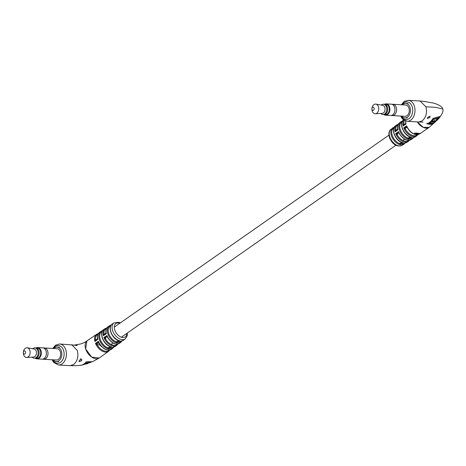 <?xml version="1.0" encoding="UTF-8"?>
<svg xmlns="http://www.w3.org/2000/svg" width="466" height="466" viewBox="0 0 466 466"><rect width="100%" height="100%" fill="white"/><g stroke="black" fill="none" stroke-linecap="round" stroke-linejoin="round"><path stroke-width="0.7" d="M101.699 346.733A6.145 3.845 -125 0 1 98.903 343.098M109.848 346.389L111.788 346.954A10.229 6.396 55 0 1 102.316 337.483A10.229 6.396 55 0 1 103.836 329.468L105.112 328.629A10.188 6.373 -125 0 0 103.33 335.695L104.46 334.547L106.306 333.673A10.077 6.303 55 0 1 108.089 326.678C106.341 327.883 105.619 329.905 105.922 332.73L106.306 333.673L103.33 335.695L103.941 333.778A1.293 0.903 -86.7 0 0 104.576 334.472M52.751 348.446L55.559 345.201L59.648 343.984L74.315 345.114C76.849 345.673 77.601 345.656 76.564 345.067L74.729 345.05L80.618 343.955C83.315 343.081 85.406 342.091 86.886 340.978L87.165 340.768M77.228 345.358L76.564 345.067M80.088 359.135A1.619 0.559 162.2 0 0 80.944 358.709A1.619 0.559 162.2 0 0 81.002 358.669M79.249 360.474L81.725 359.379L81.614 360.795L79.074 361.692L79.249 360.474M72.539 365.664L75.381 365.693M97.452 338.508C97.126 335.613 97.843 333.534 99.613 332.275A10.345 6.472 55 0 0 97.831 339.452L97.528 338.165L96.922 339.702L94.889 341.473A10.409 6.512 -125 0 1 96.666 334.256L87.154 340.78A10.514 6.576 -125 0 0 85.674 348.958A10.514 6.576 -125 0 0 99.2 358.01L91.656 357.09L85.657 348.976L86.886 340.978M71.682 344.706L77.298 350.449C78.737 356.432 77.496 361.133 73.593 364.546L70.209 365.653L58.431 364.977A10.514 7.357 93.3 0 0 62.054 363.876A10.514 7.357 93.3 0 0 66.3 352.273A10.514 7.357 93.3 0 0 59.648 343.984M92.629 361.639L86.338 361.773C84.311 364.15 82.08 365.367 79.639 365.42M80.682 365.297L81.964 365.088M113.914 346.984L112.69 348.335A10.31 6.448 -125 0 1 110.395 349.145L113.267 347.042A10.229 6.396 55 0 0 115.556 346.226A10.229 6.396 55 0 0 116.127 345.714M122.057 340.885L120.851 342.271A10.025 6.268 -125 0 1 118.591 343.093L121.451 340.937A9.879 6.18 55 0 0 123.694 340.11A9.879 6.18 55 0 0 124.439 339.353M118.032 340.291L119.972 340.85L117.112 343.011L115.877 341.706A1.293 0.449 -17.8 0 0 117.624 341.182L117.112 343.011A10.025 6.268 -125 0 1 107.844 333.732A10.025 6.268 -125 0 1 109.37 325.851A10.025 6.268 -125 0 1 110.966 325.245M110.232 346.675A1.293 0.606 -27.9 0 1 109.982 347.24L111.788 346.954L108.916 349.057L107.687 347.764A1.293 0.449 -17.8 0 0 109.434 347.24L108.916 349.057A10.31 6.448 -125 0 1 99.357 339.504A10.31 6.448 -125 0 1 100.877 331.431A10.31 6.448 -125 0 1 102.537 330.778M110.395 349.145L116.78 345.323A10.188 6.373 -125 0 1 103.924 337.547L106.067 337.244A1.293 0.903 93.3 0 0 105.613 338.98L103.924 337.547L106.9 335.526L107.343 337.069C111.275 343.197 115.37 345.236 119.634 343.192A10.077 6.303 55 0 0 120.199 342.673M98.495 342.597A1.293 0.903 -86.7 0 0 98.087 342.737L98.815 342.778A1.293 1.048 -77.1 0 0 97.813 342.696L97.342 343.023L99.008 343.104M97.982 334.198A9.763 6.105 55 0 0 95.501 339.551L94.889 341.473L97.831 339.452L96.922 339.702M99.957 344.916L97.044 344.694L95.483 343.32L97.342 343.023A1.293 0.751 87.4 0 0 97.044 344.694M99.176 358.028L108.59 351.317A10.409 6.512 -125 0 1 95.483 343.32L98.425 341.298L98.868 342.836C102.864 349.133 107.064 351.265 111.461 349.232A10.345 6.472 55 0 1 98.425 341.298L98.087 342.737M107.308 337.005A1.293 1.06 -76.2 0 0 106.271 336.924L106.9 335.526A10.077 6.303 55 0 0 119.634 343.192L120.851 342.271M118.591 343.093L125.342 338.829A9.774 6.116 -125 0 1 112.603 330.534A9.774 6.116 -125 0 1 114.147 322.816L112.382 323.922A9.879 6.18 55 0 0 110.844 331.71A9.879 6.18 55 0 0 119.972 340.85L118.172 341.164L117.997 340.757A1.293 0.449 -17.8 0 0 118.253 340.512M119.15 342.731L119.611 342.329M120.478 341.298L121.195 341.194M118.411 340.57A1.293 0.617 -28.9 0 1 118.172 341.164L117.706 341.514A1.293 0.303 -10.5 0 1 115.958 341.84M103.854 333.837A1.293 0.757 -92.5 0 0 104.53 334.489A1.293 0.757 -92.5 0 0 104.547 334.489M110.087 346.622A1.293 0.449 -17.8 0 1 109.825 346.867L109.522 347.578A1.293 0.303 -10.2 0 1 107.768 347.898M105.485 338.922A1.293 0.757 87.5 0 1 105.794 337.244L106.563 336.965A1.293 0.903 -86.7 0 1 106.97 336.825M109.096 350.1A9.763 6.105 55 0 1 97.173 344.758A1.293 0.903 93.3 0 1 97.627 343.023M95.408 339.615A1.293 0.751 -92.6 0 0 96.083 340.267A1.293 0.751 -92.6 0 0 96.101 340.267M97.004 339.638L95.501 339.551A1.293 0.903 -86.7 0 0 96.13 340.244M90.218 362.356L86.525 362.752L84.864 364.109L87.666 363.649L83.012 364.529M85.039 364.097L83.635 364.313M83.729 364.598L81.923 364.971M81.975 365.123L91.103 362.198M86.525 362.752L86.612 363.043L91.144 362.332M86.612 363.043L84.864 364.109M415.171 134.202L414.676 134.109L414.693 133.136L416.86 133.055L414.961 133.253L415.171 134.202L414.274 133.695M414.956 132.979L414.909 133.992M416.901 133.684L415.66 134.383A10.409 6.512 55 0 1 415.404 134.319L417.239 133.072A10.444 6.53 55 0 0 417.489 133.136L416.75 133.643A10.433 6.524 55 0 0 416.755 133.643L417.326 133.596L417.245 133.987L416.458 134.523A10.409 6.512 55 0 1 416.214 134.488L416.971 133.975M417.076 134.563A10.409 6.512 55 0 1 416.837 134.552L418.095 133.701A10.433 6.524 55 0 0 418.334 133.713L417.076 134.563L416.977 134.272M418.369 133.253L418.753 133.346L418.451 133.439M418.928 133.952L417.67 134.54A10.409 6.512 55 0 1 417.443 134.558L418.695 133.701A10.433 6.524 55 0 0 418.899 133.69L418.73 133.812A10.433 6.524 55 0 0 418.736 133.812L419.179 133.876L418.381 134.418A10.409 6.512 55 0 1 418.165 134.464L419.819 133.707L419.161 134.103L419.004 133.824M419.429 134.01A10.409 6.512 55 0 1 419.26 134.097L420.32 133.328L419.429 134.01L419.254 133.736M420.041 133.561L419.93 133.2M402.135 145.34C395.809 147.885 391.3 142.311 389.39 137.342C388.399 133.585 388.918 130.911 390.939 129.327A9.774 6.116 55 0 0 389.733 136.812A9.774 6.116 55 0 0 402.135 145.34L403.9 144.233A9.879 6.18 -125 0 1 401.948 144.856L404.89 142.963A10.025 6.268 55 0 0 406.911 142.305L408.199 141.478A10.077 6.303 -125 0 1 395.681 133.655L397.853 133.34A1.293 0.903 -86.7 0 0 397.399 135.076L395.681 133.655L398.5 131.622L398.943 133.119C402.77 139.194 406.847 141.332 411.175 139.526L412.445 138.687A10.229 6.396 -125 0 1 410.33 139.381L413.255 137.435L415.404 136.724A10.31 6.448 55 0 1 413.255 137.435L413.517 137.447M409.83 136.748L411.775 137.348L408.851 139.299L407.639 137.988A1.293 0.449 162.2 0 0 409.387 137.464L409.486 137.878L409.83 137.254A1.293 0.449 162.2 0 0 410.092 137.004M401.465 142.258L403.41 142.876L400.469 144.775L399.257 143.446A1.293 0.449 162.2 0 0 401.005 142.922L400.469 144.775A9.879 6.18 -125 0 1 391.347 135.629A9.879 6.18 -125 0 1 392.588 128.045A9.879 6.18 -125 0 1 394.201 127.311M427.642 117.438L427.427 118.527L429.908 117.432L430.066 116.168L427.642 117.438M423.734 101.466L425.411 101.67M401.948 144.856L404.89 142.963L406.911 142.305M408.239 100.301L420.035 100.994L425.895 106.766C427.328 112.755 426.093 117.449 422.184 120.863L418.934 121.976L407.022 121.294A10.514 7.357 93.3 0 0 410.651 120.193A10.514 7.357 93.3 0 0 414.897 108.595A10.514 7.357 93.3 0 0 408.239 100.301L404.156 101.524L401.348 104.763M433.811 123.216C431.941 124.492 429.64 124.649 426.914 123.694C429.431 122.884 431.487 121.108 433.077 118.358L439.549 116.558L433.718 122.931C431.906 124.201 429.605 124.358 426.821 123.403M423.035 122.121L418.934 121.976M417.326 121.894L423.291 127.375L429.151 127.364L437.015 120.263C438.669 119.115 444.453 111.828 442.7 108.962C442.636 105.916 433.881 102.846 432.198 102.864L424.975 101.547M424.8 101.524L420.035 100.994M407.738 138.152L409.486 137.878L408.851 139.299A10.229 6.396 -125 0 1 399.379 129.828A10.229 6.396 -125 0 1 400.731 121.929L399.508 122.832C397.882 124.102 397.236 126.111 397.55 128.861L397.906 129.769L395.086 131.802L395.727 129.874A1.293 0.903 -86.7 0 0 396.31 130.556M402.292 142.718C395.442 141.006 390.502 128.89 395.43 125.884A10.025 6.268 55 0 0 394.143 133.596A10.025 6.268 55 0 0 403.41 142.876L401.587 143.074L401.465 142.765A1.293 0.449 162.2 0 0 401.727 142.52M398.593 132.909A1.293 0.903 -86.7 0 0 398.185 133.049L398.5 131.622A10.188 6.373 55 0 0 411.175 139.526M407.028 127.276A1.293 1.031 -78.6 0 0 406.049 127.224L405.595 127.55A1.293 0.722 -93.4 0 0 405.321 129.21L403.772 127.853L405.927 127.544A1.293 0.903 -86.7 0 0 405.472 129.28L405.321 129.21M414.647 133.829L414.297 133.561M416.977 133.422L416.435 133.853M416.383 134.231L416.458 134.523M417.262 133.305L417.169 133.701M418.899 133.48L419.021 133.771M418.614 133.521L418.73 133.812M417.553 134.249L417.67 134.54M406.702 127.119A1.293 0.903 -86.7 0 0 406.294 127.253L406.62 125.826L407.057 127.329C410.989 133.596 415.177 135.787 419.621 133.899L429.134 127.375M405.717 121.073A10.409 6.512 55 0 0 406.026 123.973L405.746 122.68L405.123 124.335L406.026 123.973L403.177 126.006L403.801 124.078A1.293 0.903 -86.7 0 0 404.401 124.76M403.731 120.106A10.345 6.472 -125 0 0 403.177 126.006L405.152 124.23M403.469 119.913A10.31 6.448 55 0 0 402.216 127.795A10.31 6.448 55 0 0 411.775 137.348L409.952 137.569A1.293 0.583 153.9 0 0 410.22 137.051M410.33 139.381L413.01 137.645M399.508 122.832A10.188 6.373 55 0 0 397.906 129.769L396.152 130.666L395.086 131.802A10.077 6.303 -125 0 1 396.653 124.964L395.43 125.884M399.368 143.627L401.587 143.074A1.293 0.577 154.2 0 0 401.855 142.567M398.913 133.06A1.293 1.031 -78.9 0 0 397.947 133.02L397.492 133.346A1.293 0.711 -93.8 0 0 397.23 135M395.611 129.95A1.293 0.711 -93.8 0 0 396.257 130.591M403.696 124.148A1.293 0.722 -93.4 0 0 404.354 124.795A1.293 0.722 -93.4 0 0 404.36 124.795M439.112 116.803L433.718 122.931M429.279 123.507L430.951 122.185L433.753 121.731L434.708 120.665L431.93 121.195L431.836 120.91L433.223 119.238L437.603 118.061L437.696 118.352L433.811 122.797L429.279 123.507L430.858 121.894L433.66 121.44L434.615 120.374M431.93 121.195L433.223 119.238M433.316 119.529L437.696 118.352M430.951 122.185L430.858 121.894M433.753 121.731L433.66 121.44M35.865 358.302A5.336 3.734 -86.7 0 0 39.866 356.659A5.336 3.734 -86.7 0 0 40.53 350.822A5.336 3.734 -86.7 0 0 36.459 348.003M36.028 347.968A5.662 3.961 93.3 0 1 37.676 347.572A5.662 3.961 93.3 0 1 40.967 350.688A5.662 3.961 93.3 0 1 37.018 358.872A5.662 3.961 93.3 0 1 35.433 358.284M43.414 359.228A5.662 3.961 -86.7 0 0 43.711 359.263L56.403 359.997A5.662 3.961 -86.7 0 0 60.353 351.813A5.662 3.961 -86.7 0 0 57.062 348.69L44.369 347.956A5.662 3.961 -86.7 0 0 44.066 347.956M43.053 347.898L44.369 347.974A5.644 3.949 -86.7 0 1 47.648 351.084A5.662 3.961 -86.7 0 1 43.711 359.263A5.644 3.949 -86.7 0 0 47.648 351.084A5.662 3.961 -86.7 0 0 44.369 347.956M37.018 358.872L42.097 359.17A5.662 3.961 -86.7 0 0 46.047 350.985A5.662 3.961 -86.7 0 0 42.75 347.863L37.676 347.572M35.486 358.284L36.82 358.36A5.161 3.612 -86.7 0 0 40.414 350.904A5.161 3.612 -86.7 0 0 37.414 348.055L36.086 347.98M32.218 357.131A5.178 3.623 -86.7 0 0 34.28 358.226L35.2 358.284A5.178 3.623 -86.7 0 0 38.812 350.799A5.178 3.623 -86.7 0 0 35.8 347.945L34.88 347.892A5.178 3.623 -86.7 0 0 32.707 348.749M34.28 358.226A5.178 3.623 -86.7 0 0 37.892 350.747A5.178 3.623 -86.7 0 0 34.88 347.892M23.3 352.733L23.358 353.397A4.852 3.396 -86.7 0 0 23.632 354.777A4.852 3.396 -86.7 0 0 26.731 357.451L33.651 357.043A4.043 2.831 -86.7 0 0 36.243 351.201A4.043 2.831 -86.7 0 0 34.117 348.999L27.29 347.793A4.852 3.396 -86.7 0 0 23.469 351.434L23.341 352.08A1.619 1.13 -86.7 0 0 23.3 352.733A1.619 1.13 -86.7 0 0 23.393 353.193A1.619 1.13 -86.7 0 0 24.89 353.915A1.619 1.13 -86.7 0 0 25.461 351.748A1.619 1.13 -86.7 0 0 24.348 350.863A1.619 1.13 -86.7 0 0 23.341 352.08M26.731 357.451A4.852 3.396 -86.7 0 0 29.836 350.438A4.852 3.396 -86.7 0 0 27.29 347.793M53.206 359.81A7.281 5.091 -86.7 0 0 56.31 361.61A7.281 5.091 -86.7 0 0 61.384 351.09A7.281 5.091 -86.7 0 0 57.155 347.077A7.281 5.091 -86.7 0 0 53.864 348.51M384.456 114.624A5.336 3.734 -86.7 0 0 388.458 112.976A5.336 3.734 -86.7 0 0 389.122 107.145A5.336 3.734 -86.7 0 0 385.056 104.32M384.625 104.291A5.662 3.961 93.3 0 1 386.267 103.889A5.662 3.961 93.3 0 1 389.564 107.011A5.662 3.961 93.3 0 1 385.615 115.195A5.662 3.961 93.3 0 1 384.025 114.607M392.011 115.551A5.662 3.961 -86.7 0 0 392.308 115.58L404.995 116.319A5.662 3.961 -86.7 0 0 408.944 108.135A5.662 3.961 -86.7 0 0 405.653 105.013L392.96 104.279A5.662 3.961 -86.7 0 0 392.663 104.279M391.644 104.215L392.96 104.297A5.644 3.949 -86.7 0 1 396.246 107.407A5.662 3.961 -86.7 0 1 392.308 115.58A5.644 3.949 -86.7 0 0 396.246 107.407A5.662 3.961 -86.7 0 0 392.96 104.279M385.615 115.195L390.689 115.486A5.662 3.961 -86.7 0 0 394.638 107.308A5.662 3.961 -86.7 0 0 391.347 104.186L386.267 103.889M384.083 114.601L385.411 114.683A5.161 3.612 -86.7 0 0 389.011 107.221A5.161 3.612 -86.7 0 0 386.011 104.378L384.677 104.302M380.815 113.448A5.178 3.623 -86.7 0 0 382.871 114.549L383.798 114.601A5.178 3.623 -86.7 0 0 387.403 107.122A5.178 3.623 -86.7 0 0 384.398 104.267L383.471 104.215A5.178 3.623 -86.7 0 0 381.299 105.071M382.871 114.549A5.178 3.623 -86.7 0 0 386.483 107.069A5.178 3.623 -86.7 0 0 383.471 104.215M371.891 109.056L371.95 109.714A4.852 3.396 -86.7 0 0 372.223 111.094A4.852 3.396 -86.7 0 0 375.322 113.774L382.248 113.366A4.043 2.831 -86.7 0 0 384.834 107.518A4.043 2.831 -86.7 0 0 382.714 105.316L375.881 104.116A4.852 3.396 -86.7 0 0 372.066 107.751L371.932 108.403A1.619 1.13 -86.7 0 0 371.891 109.056A1.619 1.13 -86.7 0 0 371.985 109.516A1.619 1.13 -86.7 0 0 373.482 110.238A1.619 1.13 -86.7 0 0 374.052 108.071A1.619 1.13 -86.7 0 0 372.946 107.186A1.619 1.13 -86.7 0 0 371.932 108.403M375.322 113.774A4.852 3.396 -86.7 0 0 378.433 106.755A4.852 3.396 -86.7 0 0 375.881 104.116M401.803 116.133A7.281 5.091 -86.7 0 0 404.902 117.933A7.281 5.091 -86.7 0 0 409.981 107.413A7.281 5.091 -86.7 0 0 405.746 103.4A7.281 5.091 -86.7 0 0 402.455 104.827M119.797 323.288A8.161 5.103 55 0 0 114.747 329.911A8.161 5.103 55 0 0 121.719 337.332A8.161 5.103 55 0 0 126.839 333.365M52.763 359.787A8.895 6.227 -86.7 0 0 60.44 362.362A8.895 6.227 -86.7 0 0 63.574 350.438A8.895 6.227 -86.7 0 0 55.332 346.465A8.895 6.227 -86.7 0 0 53.421 348.481M110.745 325.786A9.378 5.866 55 0 0 108.712 333.487A9.378 5.866 55 0 0 115.877 341.706M102.205 331.373A9.664 6.046 55 0 0 100.272 339.394A9.664 6.046 55 0 0 107.687 347.764M120.496 341.724A9.378 5.866 55 0 0 121.23 341.164M112.393 347.741A9.664 6.046 55 0 0 113.034 347.269M106.458 328.565A9.541 5.965 55 0 0 103.941 333.778M105.613 338.98A9.541 5.965 55 0 0 117.298 344.077M415.404 136.724L416.674 135.88A10.345 6.472 -125 0 1 403.772 127.853L406.62 125.826A10.409 6.512 55 0 0 419.621 133.899M417.297 121.894A10.514 6.576 55 0 0 429.11 127.393M401.36 116.11A8.895 6.227 -86.7 0 0 409.032 118.684A8.895 6.227 -86.7 0 0 412.165 106.755A8.895 6.227 -86.7 0 0 403.929 102.782A8.895 6.227 -86.7 0 0 402.012 104.803M425.895 106.766L435.46 107.326L442.7 108.962M402.729 121.096L400.731 121.929A10.229 6.396 -125 0 1 402.344 121.207M393.898 127.946A9.233 5.773 55 0 0 392.325 135.618A9.233 5.773 55 0 0 399.257 143.446M402.018 121.853A9.582 5.994 55 0 0 400.364 129.851A9.582 5.994 55 0 0 407.639 137.988M397.399 135.076A9.431 5.901 55 0 0 408.723 140.283M405.472 129.28A9.699 6.064 55 0 0 417.181 134.691M407.028 127.294L406.294 127.253M405.927 127.544L407.208 127.62M404.43 120.548A9.699 6.064 55 0 0 403.801 124.078L405.239 124.16M397.952 124.876A9.431 5.901 55 0 0 395.727 129.874M104.722 333.825L105.928 332.98M114.292 327.132L388.918 135.157M396.426 129.915L397.556 129.123M111.036 344.409L112.999 343.04M121.341 337.209L395.96 145.235M402.816 140.447L404.628 139.177M108.089 326.678L111.135 325.186M99.613 332.275L102.765 330.709M125.342 338.829L127.241 335.689L127.364 332.992M52.099 359.746L53.683 362.432L58.431 364.977M70.209 365.653L73.051 365.688M99.042 358.121L92.489 361.709M80.024 365.391L75.329 365.699M112.69 348.335L111.461 349.232M120.321 322.921L118.679 322.291L114.147 322.816M96.666 334.256L98.343 333.563M108.59 351.317L109.819 349.983M103.836 329.468C98.489 332.275 103.458 344.997 110.599 346.797M116.78 345.323L117.997 343.96M105.112 328.629L106.807 327.953M112.382 323.922C107.145 326.532 111.817 338.858 118.748 340.687M105.922 332.73L105.386 333.924M106.877 336.807L107.343 337.069M98.408 342.58L98.868 342.836M403.9 144.233L405.199 142.963M412.445 138.687L413.721 137.412M400.69 116.069L402.275 118.754L407.022 121.294M390.939 129.327L394.545 127.201M419.115 133.777L418.986 133.486M416.674 135.88L417.944 134.592M405.589 121.038L405.659 123.053M410.645 137.196C403.55 135.466 398.43 122.873 403.591 119.82M398.29 124.195L396.653 124.964M408.199 141.478L409.474 140.202M404.657 143.155L405.14 142.975M398.506 132.897L398.948 133.125M397.55 128.861L397.049 130.02M406.614 127.102L407.063 127.335M59.462 347.211L57.155 347.077M58.617 361.744L56.31 361.61M43.711 359.245L42.394 359.17M408.053 103.534L405.746 103.4M407.214 118.067L404.902 117.933M392.308 115.568L390.991 115.492"/></g></svg>
